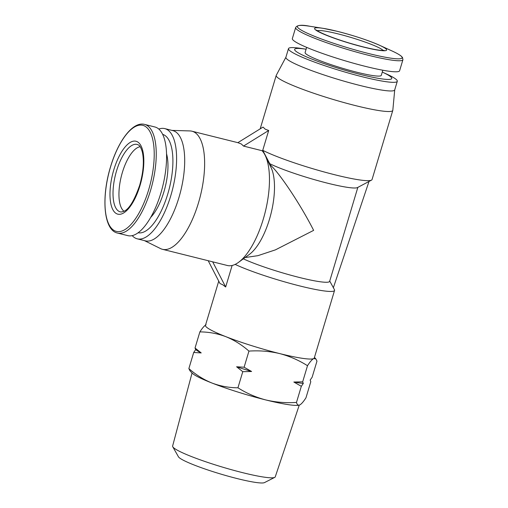 <?xml version="1.0" encoding="UTF-8"?>
<svg xmlns="http://www.w3.org/2000/svg" width="508" height="508" viewBox="0 0 508 508"><rect width="100%" height="100%" fill="white"/><g stroke="black" fill="none" stroke-linecap="round" stroke-linejoin="round"><path stroke-width="0.76" d="M299.25 405.143L275.26 476.847A53.581 5.861 -163.3 0 1 274.739 477.368L264.49 482.6A45.212 4.947 -163.3 0 1 226.505 475.729A45.212 4.947 -163.3 0 1 181.267 459.08A45.212 4.947 -163.3 0 1 178.441 456.781L172.764 446.773A53.581 5.861 -163.3 0 1 172.618 446.056L192.056 372.98M274.739 477.368A53.581 5.861 -163.3 0 1 229.724 469.221A53.581 5.861 -163.3 0 1 176.111 449.491A53.581 5.861 -163.3 0 1 172.764 446.773M314.452 357.429L315.843 358.883L316.973 361.125L312.134 377.241L310.147 380.111L310.801 381.699L305.962 397.815C303.492 401.657 301.428 404.031 299.777 404.946L299.034 405.194A56.801 6.21 -163.3 0 1 265.767 399.936A56.801 6.21 -163.3 0 1 211.95 383.026A56.801 6.21 -163.3 0 1 192.214 373.145L189.992 370.834L188.862 368.592L193.7 352.476L201.206 352.92A61.532 6.731 -163.3 0 1 197.987 351.149A61.532 6.731 -163.3 0 1 195.688 349.606L193.7 352.476M299.777 404.946C298.202 405.6 297.104 404.755 296.488 402.412C286.017 403.123 275.781 402.298 265.767 399.936C255.829 397.32 246.558 393.275 237.941 387.801L242.773 371.685L251.6 371.488L244.113 367.22L248.945 351.104C241.878 344.881 234.182 340.074 225.857 336.671A56.801 6.21 -163.3 0 1 209.163 329.025A56.801 6.21 -163.3 0 1 205.467 325.355L218.738 281.115M296.488 402.412L301.327 386.296L293.84 382.029L302.666 381.838L307.499 365.722C298.882 360.248 289.604 356.203 279.673 353.581A56.801 6.21 -163.3 0 1 225.857 336.671C217.462 333.527 208.801 331.934 199.873 331.895C202.343 328.054 204.406 325.679 206.058 324.771M292.348 38.583A55.988 6.121 16.7 0 0 295.999 42.196A55.988 6.121 16.7 0 0 355.041 63.652A55.988 6.121 16.7 0 0 399.605 70.758L402.914 59.734A55.988 6.121 16.7 0 1 368.808 55.372A55.988 6.121 16.7 0 1 299.307 31.166A55.988 6.121 16.7 0 1 295.656 27.553L292.348 38.583M232.131 265.474L225.673 286.988L222.491 284.601L220.015 283.585L208.204 260.718M117.462 233.051L127.8 235.629A55.988 21.933 -76 0 0 161.798 189.846A55.988 21.933 -76 0 0 157.353 128.003A55.988 21.933 -76 0 0 154.921 126.987L144.577 124.403A55.988 21.933 -76 0 1 147.015 125.419A55.988 21.933 -76 0 1 150.539 190.462A55.988 21.933 -76 0 1 117.462 233.051C103.6 230.207 101.168 197.301 110.515 166.872C118.231 140.786 132.893 121.196 144.577 124.403M357.842 187.382L329.648 281.349A49.498 5.417 -163.3 0 1 299.491 277.501A49.498 5.417 -163.3 0 1 243.326 258.839M329.736 281.064L334.423 289.649A56.801 6.21 -163.3 0 1 334.556 290.405A56.801 6.21 -163.3 0 1 299.955 285.985A56.801 6.21 -163.3 0 1 235.141 264.401M306.654 47.371L305.111 52.515A39.764 4.35 16.7 0 0 307.702 55.08A39.764 4.35 16.7 0 0 349.631 70.32A39.764 4.35 16.7 0 0 381.279 75.368L382.822 70.225M237.858 142.665L263.036 127.089L265.227 129.184L268.694 130.486L262.744 150.317A60.858 6.655 16.7 0 0 324.288 172.009A60.858 6.655 16.7 0 0 371.488 180.143A60.858 6.655 16.7 0 0 372.053 179.546L392.798 110.401A60.858 6.655 -163.3 0 1 355.721 105.664A60.858 6.655 -163.3 0 1 280.175 79.35A60.858 6.655 -163.3 0 1 276.212 75.425A60.858 6.655 -163.3 0 1 276.269 75.286L285.915 57.207M171.939 130.397L189.929 130.931A60.858 23.844 104 0 1 191.954 131.21A60.858 23.844 104 0 1 194.602 132.315A60.858 23.844 104 0 1 199.428 199.536A60.858 23.844 104 0 1 162.477 249.307A60.858 23.844 104 0 1 160.56 248.602L144.431 240.621M225.673 286.988L212.674 261.83L227.648 265.563A60.858 23.844 -76 0 0 238.563 262.325A60.858 23.844 -76 0 0 265.182 212.211A60.858 23.844 -76 0 0 265.233 155.473A60.858 23.844 -76 0 0 262.103 150.717L243.51 146.075L241.325 143.98L237.852 142.672M397.294 81.286L394.703 89.922A56.801 6.21 -163.3 0 1 360.102 85.503A56.801 6.21 -163.3 0 1 289.592 60.941A56.801 6.21 -163.3 0 1 285.896 57.277L288.481 48.641A56.801 6.21 16.7 0 0 292.183 52.305A56.801 6.21 16.7 0 0 362.693 76.867A56.801 6.21 16.7 0 0 397.294 81.286A56.801 6.21 16.7 0 0 393.598 77.616A56.801 6.21 16.7 0 0 386.518 74.003L382.27 72.066A50.717 5.55 16.7 0 1 360.877 74.568A50.717 5.55 16.7 0 1 303.651 55.594A50.717 5.55 16.7 0 1 306.102 49.219L301.492 48.495A56.801 6.21 16.7 0 0 288.481 48.641M158.801 129.057A56.801 22.25 104 0 1 164.763 128.607L172.866 130.626A56.801 22.25 104 0 1 175.33 131.661A56.801 22.25 104 0 1 179.838 194.399A56.801 22.25 104 0 1 145.352 240.849L137.255 238.83A56.801 22.25 104 0 1 134.785 237.795A56.801 22.25 104 0 1 132.201 235.629M164.763 128.607A56.801 22.25 104 0 1 167.234 129.635A56.801 22.25 104 0 1 171.742 192.38A56.801 22.25 104 0 1 137.255 238.83M138.106 232.759A50.717 19.869 -76 0 0 168.681 190.792A50.717 19.869 -76 0 0 164.541 135.192A50.717 19.869 -76 0 0 162.662 134.36M124.066 211.277A33.674 13.195 104 0 1 121.317 176.308A33.674 13.195 104 0 1 140.176 146.729M237.941 387.801C229.013 387.756 220.351 386.169 211.95 383.026C203.632 379.622 195.936 374.815 188.862 368.592M201.206 352.92L195.034 348.012L195.688 349.606M195.034 348.012L199.873 331.895M244.113 367.22L236.607 366.776L242.773 371.685M315.843 358.883L313.684 358.591A56.801 6.21 -163.3 0 1 279.673 353.581C269.659 351.219 259.417 350.393 248.945 351.104M334.556 290.405L314.274 358A56.801 6.21 -163.3 0 1 313.684 358.591C312.033 359.505 309.969 361.88 307.499 365.722M302.666 381.838L303.314 383.426L301.327 386.296M251.6 371.488A61.532 6.731 -163.3 0 1 236.607 366.776M293.84 382.029A61.532 6.731 16.7 0 0 303.314 383.426M369.005 181.458L333.369 287.712M212.674 261.83L162.477 249.307M371.488 180.143L357.467 187.579A49.498 5.417 -163.3 0 1 319.799 181.159A49.498 5.417 -163.3 0 1 269.754 163.697L269.564 164.332C278.524 171.456 300.78 204.819 313.633 230.372L275.431 249.86L257.905 255.67L245.072 257.556M394.722 89.853L392.824 110.255A60.858 6.655 -163.3 0 1 392.798 110.401M238.563 262.325L249.352 254.425A49.498 19.393 -76 0 0 271.005 213.665A49.498 19.393 -76 0 0 271.05 167.513L265.233 155.473M150.686 217.399A39.764 15.577 -76 0 0 166.554 153.835M262.744 150.317L269.754 163.697M243.51 146.075L268.694 130.486M317.29 30.715A34.754 3.804 -163.3 0 1 337.922 33.852A34.754 3.804 -163.3 0 1 383.115 50.463M337.502 31.382A37.573 4.108 16.7 0 0 323.221 28.359A37.573 4.108 16.7 0 0 321.259 33.052A37.573 4.108 16.7 0 0 363.703 47.13A37.573 4.108 16.7 0 0 379.457 45.231A37.573 4.108 16.7 0 0 337.61 31.407M118.745 211.226A34.754 13.614 104 0 1 116.554 170.859A34.754 13.614 104 0 1 138.049 144.767C138.138 145.136 140.195 144.469 142.392 152.286C144.266 161.309 143.351 172.326 139.662 185.318C134.512 200.165 129.33 208.807 124.123 211.245L121.266 212.007A34.754 13.614 104 0 1 118.745 211.226M113.805 169.831A37.573 14.719 -76 0 0 116.173 213.474A37.573 14.719 -76 0 0 140.005 185.572A37.573 14.719 -76 0 0 137.636 141.929A37.573 14.719 -76 0 0 113.805 169.831M391.712 50.819L379.457 45.231C368.097 40.265 354.127 35.655 337.56 31.388L323.221 28.359L309.912 26.276A54.648 5.975 16.7 0 0 307.061 33.096A54.648 5.975 16.7 0 0 368.795 53.575A54.648 5.975 16.7 0 0 391.712 50.819C396.386 52.934 399.618 54.762 401.403 56.293L402.565 57.601L402.914 59.734M110.541 166.922A54.648 21.412 -76 0 0 113.983 230.403A54.648 21.412 -76 0 0 148.647 189.821A54.648 21.412 -76 0 0 145.205 126.34A54.648 21.412 -76 0 0 110.541 166.922M384.131 50.375L381.489 50.406C377.495 50.095 371.488 48.946 363.461 46.958C350.012 43.529 337.833 39.662 326.923 35.338C315.646 30.62 316.433 29.82 316.49 30.08M260.185 128.854L276.212 75.425M238.29 142.773L191.954 131.21M309.912 26.276C301.835 24.613 297.085 25.038 295.656 27.553"/></g></svg>
